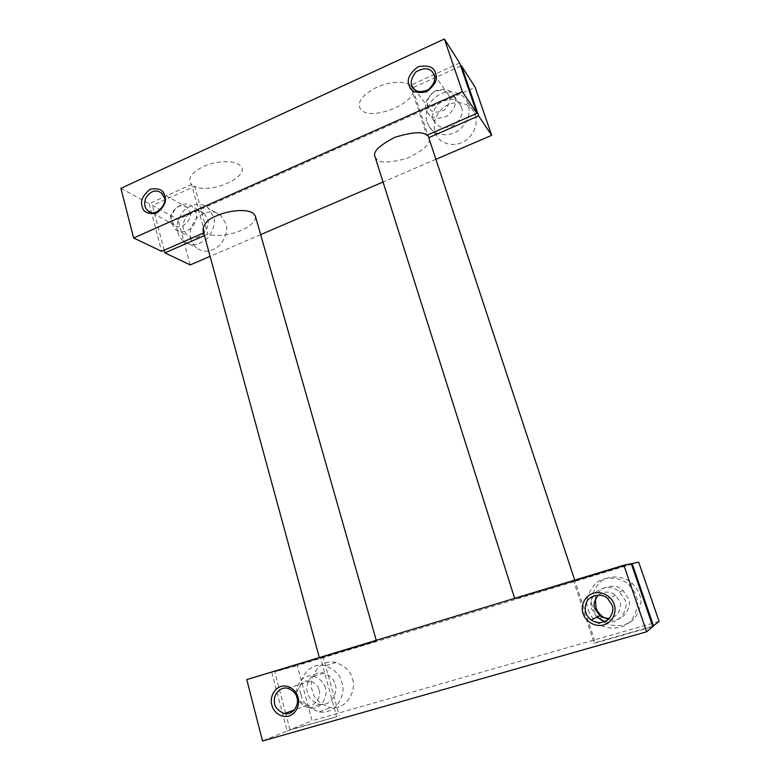<?xml version="1.0" encoding="UTF-8"?>
<svg xmlns="http://www.w3.org/2000/svg" width="780" height="780" viewBox="0 0 780 780"><rect width="100%" height="100%" fill="white"/><g stroke="black" fill="none" stroke-linecap="round" stroke-linejoin="round"><path stroke-width="0.58" stroke-dasharray="3.9 2.92" d="M301.09 694.561C302.113 702.166 308.159 707.977 319.215 711.994C338.822 714.87 346.31 690.095 341.796 682.578C340.733 675.597 335.254 669.971 325.367 665.691C305.341 660.884 296.205 686.761 301.09 694.561M352.287 678.922C356.704 686.244 349.421 710.404 330.232 707.616C319.4 703.716 313.482 698.061 312.468 690.651C307.681 683.046 316.592 657.813 336.2 662.483C345.872 666.646 351.244 672.126 352.287 678.922M638.674 562.126L297.277 665.535L312.019 720.7L289.985 729.739L336.648 716.781L320.59 657.832L319.469 658.096L376.447 641.043L323.242 657.101L339.241 715.689M659.1 621.426L312.019 720.7M599.498 618.462C596.057 614.796 593.882 611.325 592.966 608.039C589.553 600.873 591.776 592.351 599.625 582.484C609.121 573.797 625.57 576.361 632.424 583.674C636.1 587.399 638.42 590.957 639.395 594.37C642.525 600.873 640.926 608.897 634.579 618.452C626.964 627.237 611.471 627.695 603.262 621.524L602.072 620.675M588.354 609.999C589.466 614.591 592.985 619.213 598.913 623.864C607.337 630.221 623.23 629.752 631.059 620.734C637.572 610.906 639.23 602.657 636.012 595.969C635.017 592.468 632.629 588.803 628.856 584.981C621.826 577.453 604.939 574.821 595.198 583.742C587.135 593.882 584.854 602.638 588.354 609.999M595.413 599.167C595.54 587.925 615.361 581.392 623.005 590.518L628.192 598.279C632.785 604.051 624.76 623.951 608.39 619.476M604.978 621.66C621.67 625.774 629.401 605.67 624.848 599.83L619.534 591.864C612.563 586.102 604.851 585.985 596.408 591.523C591.025 598.504 589.524 604.5 591.903 609.521L596.827 617.204M652.724 626.262L595.296 642.642L574.918 580.827L631.303 563.745M574.918 580.827L514.819 598.933L573.709 581.12L594.214 643.334L595.296 642.642M375.063 156.809L376.428 158.925C378.982 163.195 389.123 163.03 406.858 158.428C424.135 150.15 431.486 143.354 428.902 138.031M460.717 66.076L412.357 87.945L427.83 134.852M459.654 62.975L410.329 85.332C404.615 80.359 388.167 81.559 375.219 88.062C361.315 95.833 356.519 102.989 360.808 109.522C370.812 122.109 419.62 102.141 412.366 87.935L410.329 85.332L426.796 135.31M202.936 230.051L204.682 232.479L203.707 232.898M204.448 235.589L207.743 234.146C217.825 237.49 233.386 233.766 240.025 230.861C246.334 228.403 256.698 222.388 255.333 215.933M435.923 159.296L383.029 182.032M260.656 234.634L210.093 256.357M449.221 96.496C451.103 100.269 449.348 104.871 443.947 110.311C436.498 113.344 431.496 112.573 428.922 107.991L427.976 105.963C426.085 102.121 427.918 97.481 433.475 92.05C441.041 89.183 446.023 90.08 448.432 94.741L449.221 96.496M189.793 212.033C193.996 216.713 181.789 232.274 174.242 224.767L171.434 220.214C167.193 215.446 179.761 199.885 187.151 207.655L189.793 212.033M120.9 188.341L149.155 203.697L191.597 184.46L194.698 186.381L207.743 234.146M204.682 232.479L191.597 184.46C186.976 178.513 191.295 172.37 204.526 166.043C216.976 160.719 233.132 160.163 239.041 164.648C254.212 174.408 212.189 194.893 194.698 186.381L152.441 205.491L178.035 219.404L475.127 87.272M149.155 203.697L161.616 251.316M454.633 97.49L453.609 95.228C450.44 89.008 443.82 87.779 433.758 91.553C426.338 98.758 423.881 104.92 426.397 110.038L427.684 112.798C431.135 118.872 437.794 119.876 447.661 115.82C454.808 108.595 457.129 102.482 454.633 97.49M461.38 107.162C463.837 112.057 461.565 118.034 454.574 125.083C444.902 129.031 438.37 128.027 434.986 122.07L433.709 119.359C431.243 114.338 433.641 108.313 440.915 101.283C450.781 97.617 457.275 98.836 460.375 104.939L461.38 107.162M427.118 122.275L429.098 126.448C432.237 132.941 445.877 138.908 458.152 130.699C469.843 122.187 470.311 109.463 468.107 104.198L466.713 101.078C464.012 94.526 450.82 87.565 437.921 95.433C425.627 103.711 424.885 116.922 427.118 122.275M475.235 114.718C477.399 119.876 476.96 132.298 465.523 140.576C453.531 148.561 440.183 142.681 437.102 136.334L435.152 132.249C432.968 127.013 433.68 114.094 445.712 106.051C458.318 98.416 471.227 105.261 473.869 111.677L475.235 114.718M190.193 264.917L178.035 219.404M190.973 239.031C188.721 233.6 190.651 226.551 196.745 217.893C205.998 210.6 214.061 209.839 220.935 215.631L225.849 223.772C228.091 229.086 226.307 236.038 220.496 244.657C211.614 252.145 203.609 253.188 196.482 247.796C193.411 244.91 191.568 241.985 190.973 239.031M177.869 232.196C178.474 235.209 180.336 238.192 183.466 241.147C190.72 246.636 198.871 245.544 207.938 237.871C213.866 229.047 215.699 221.929 213.418 216.508L208.426 208.201C201.425 202.303 193.216 203.093 183.787 210.58C177.557 219.443 175.588 226.649 177.869 232.196M207.597 219.082C209.128 222.758 207.88 227.565 203.843 233.522C197.681 238.69 192.172 239.392 187.307 235.638L183.593 229.671C182.062 225.937 183.378 221.081 187.541 215.105C193.869 210.034 199.407 209.459 204.155 213.398L207.597 219.082M171.59 223.285L175.354 229.369C180.297 233.191 185.903 232.459 192.172 227.175C196.277 221.091 197.554 216.177 196.004 212.433L192.514 206.651C187.688 202.644 182.062 203.239 175.627 208.426C171.376 214.529 170.03 219.482 171.59 223.285M164.171 250.195L152.441 205.491M246.772 679.575L320.59 657.832M631.274 563.667L573.709 581.12M323.242 657.101L274.774 671.794L297.277 665.535M271.869 672.604L287.128 730.909L262.509 741M336.648 716.781L287.128 730.909M319.02 689.939C321.399 693.898 317.294 706.933 307.086 705.169C301.509 703.033 298.457 700.021 297.921 696.15C295.454 692.123 299.988 678.805 310.303 681.067C315.578 683.27 318.474 686.234 319.02 689.939M598.533 595.023C604.783 591.016 610.467 591.123 615.605 595.345L619.749 601.477C621.855 605.241 620.1 616.619 609.629 618.208M594.214 643.334L652.85 626.613M289.985 729.739L285.792 713.768M285.626 713.134L274.774 671.794M325.24 687.97C324.519 683.085 320.687 679.166 313.755 676.231C300.017 673.111 293.894 690.856 297.209 696.218C297.911 701.405 301.997 705.403 309.485 708.221C323.027 710.443 328.38 693.206 325.24 687.97M335.117 684.548C338.198 689.647 332.972 706.495 319.693 704.35C312.351 701.6 308.334 697.691 307.642 692.63C304.385 687.394 310.362 670.049 323.846 673.082C330.642 675.948 334.406 679.77 335.117 684.548M319.215 711.994L330.232 707.616M336.2 662.483L325.367 665.691M598.913 623.864L603.262 621.524M632.424 583.674L628.856 584.981M598.796 618.823L602.755 616.814M623.005 590.518L619.534 591.864M574.948 580.827L574.714 580.125M514.634 598.348L514.819 598.933M428.922 107.991L414.102 88.871M448.432 94.741L433.241 73.281M174.242 224.767L151.008 212.413M187.151 207.655L161.353 192.874M319.469 658.096L319.332 657.579M376.243 640.312L376.447 641.043M427.684 112.798L434.986 122.07M460.375 104.939L453.609 95.228M429.098 126.448L437.102 136.334M473.869 111.677L466.713 101.078M183.466 241.147L196.482 247.796M220.935 215.631L208.426 208.201M175.354 229.369L187.307 235.638M204.155 213.398L192.514 206.651M307.086 705.169L294.372 709.888M310.303 681.067L287.8 688.282M615.605 595.345L607.669 598.553M309.485 708.221L319.693 704.35M323.846 673.082L313.755 676.231"/><path stroke-width="1.17" d="M631.303 563.745L638.674 562.126L659.1 621.426L652.724 626.262M602.072 620.675L599.498 618.462M608.39 619.476L602.755 616.814C599.011 613.743 596.758 610.721 596.017 607.747L595.413 599.167M596.827 617.204L604.978 621.66M632.122 563.492L653.572 626.018M574.714 580.125L427.83 134.852M476.931 113.373L462.365 91.689L444.395 39L459.654 62.975L476.931 113.373L426.796 135.31C423.043 131.352 412.454 131.986 395.06 137.231C379.177 145.411 372.508 151.944 375.063 156.809L514.634 598.348M203.707 232.898L161.616 251.316L133.633 238.007L462.365 91.689M376.243 640.312L255.333 215.933L252.788 212.959C243.643 207.529 223.187 212.404 216.665 215.826C208.25 218.975 203.668 223.724 202.936 230.051L319.332 657.579M210.093 256.357L190.193 264.917L164.873 252.866L204.448 235.589M491.683 135.33L478.618 115.888L461.428 65.754L475.127 87.272L491.683 135.33L435.923 159.296M383.029 182.032L260.656 234.634M478.618 115.888L428.756 137.65M434.06 75.104C436.02 79.034 434.177 83.869 428.522 89.593C420.752 92.82 415.535 92.05 412.864 87.272C409.929 83.86 410.904 78.77 415.798 72.013C424.252 67.294 430.063 67.714 433.241 73.281L434.06 75.104M435.513 73.252C434.177 67.031 428.366 64.847 418.099 66.71C409.51 73.466 406.526 79.628 409.13 85.215C410.397 91.426 416.179 93.649 426.475 91.874C435.162 85.098 438.175 78.897 435.513 73.252M444.395 39L120.9 188.341L133.633 238.007M142.155 206.261C143.032 212.15 147.849 214.451 156.595 213.164C164.131 207.119 166.861 201.396 164.794 195.995C163.849 190.096 159.022 187.834 150.296 189.199C142.838 195.224 140.117 200.909 142.155 206.261M164.073 197.428C168.412 202.283 155.717 218.585 147.927 210.785C144.563 207.87 143.842 203.658 145.743 198.169C150.355 190.983 155.561 189.218 161.353 192.874L164.073 197.428M461.428 65.754L460.717 66.076M164.873 252.866L164.171 250.195M646.6 631.81L262.509 741L246.772 679.575L623.883 565.207L631.274 563.667L652.85 626.613L646.6 631.81L623.883 565.207M296.858 697.632C299.335 701.785 295.015 715.475 284.378 713.602C277.28 710.404 273.956 706.183 274.394 700.918C273.448 695.555 279.61 686.244 287.8 688.282C293.29 690.612 296.312 693.722 296.858 697.632M298.009 697.34C297.258 692.689 290.648 683.972 280.976 686.41C271.547 689.676 270.221 700.684 271.83 705.032C272.542 709.634 279.035 718.438 288.785 716.089C298.311 712.871 299.666 701.717 298.009 697.34M583.099 613.577C584.142 618.511 592.274 627.783 603.866 624.946C615.167 621.182 616.337 609.102 614.172 604.451C613.09 599.45 604.792 590.275 593.307 593.219C582.143 597.051 580.993 608.936 583.099 613.577M612.027 605.026C613.821 608.79 612.826 613.402 609.053 618.842C603.047 623.542 597.1 623.912 591.201 619.963C585.712 615.576 583.996 610.058 586.072 603.418C588.305 595.111 602.101 592.478 607.669 598.553L612.027 605.026M609.629 618.208C605.787 618.501 602.56 617.663 599.966 615.664L594.925 608.78C593.053 604.929 594.253 600.337 598.533 595.023M285.792 713.768L285.626 713.134M414.102 88.871L412.864 87.272M151.008 212.413L147.927 210.785M294.372 709.888L284.378 713.602M599.966 615.664L591.201 619.963"/></g></svg>
